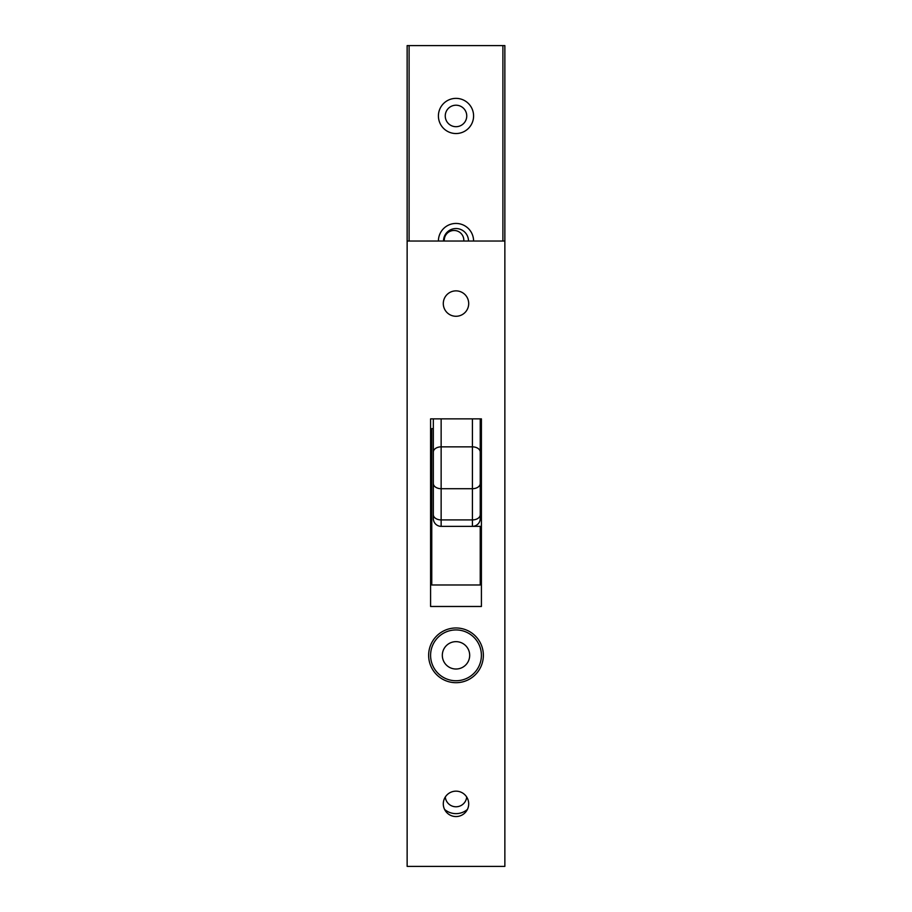 <?xml version="1.0" encoding="UTF-8"?>
<svg xmlns="http://www.w3.org/2000/svg" width="912" height="912" viewBox="0 0 912 912"><rect width="100%" height="100%" fill="white"/><g stroke="black" fill="none" stroke-linecap="round" stroke-linejoin="round"><path stroke-width="1.37" d="M480.236 418.87L480.236 518.54L480.236 418.87M472.416 418.87L472.416 526.349A7.82 7.82 0 0 0 480.236 518.54A7.82 7.82 0 0 1 472.416 526.349L480.236 526.349L480.236 584.98L431.764 584.98L431.764 428.64L433.325 428.64M472.416 526.349L441.146 526.349L441.146 418.87M433.325 418.87L433.325 518.54A7.82 7.82 0 0 0 441.146 526.349M444.304 241.03A9.77 9.77 0 0 1 454.438 230.485A9.77 9.77 0 0 1 463.786 241.03M409.1 241.03L409.1 45.6L407.14 45.6L407.14 241.03L504.86 241.03L504.86 45.6L502.9 45.6L502.9 241.03M409.1 45.6L502.9 45.6M438.41 241.03A17.59 17.59 0 0 1 456 223.44A17.59 17.59 0 0 1 473.59 241.03M467.423 809.423A17.59 17.59 0 0 1 444.577 809.423M438.41 115.949A17.59 17.59 0 0 1 456 98.371A17.59 17.59 0 0 1 473.59 115.949A17.59 17.59 0 0 1 456 133.54A17.59 17.59 0 0 1 438.41 115.949M468.494 241.03A12.494 12.494 0 0 0 456 228.536A12.494 12.494 0 0 0 443.506 241.03M430.589 655.34A25.411 25.411 0 0 0 468.7 677.342A25.411 25.411 0 0 0 468.7 633.338A25.411 25.411 0 0 0 430.589 655.34M442.32 655.34A13.68 13.68 0 0 1 462.84 643.484A13.68 13.68 0 0 1 462.84 667.185A13.68 13.68 0 0 1 442.32 655.34M445.295 797.02A10.75 10.75 0 0 0 466.705 797.02M466.75 115.949A10.75 10.75 0 0 0 456 105.211A10.75 10.75 0 0 0 445.25 115.949A10.75 10.75 0 0 0 456 126.7A10.75 10.75 0 0 0 466.75 115.949M468.7 303.571A12.7 12.7 0 0 1 449.65 314.572A12.7 12.7 0 0 1 449.65 292.57A12.7 12.7 0 0 1 468.7 303.571M468.7 803.86A12.7 12.7 0 0 1 449.65 814.861A12.7 12.7 0 0 1 449.65 792.859A12.7 12.7 0 0 1 468.7 803.86M481.411 418.87L481.411 606.48L430.589 606.48L430.589 418.87L481.411 418.87M428.64 655.34A27.36 27.36 0 0 1 469.68 631.64A27.36 27.36 0 0 1 469.68 679.03A27.36 27.36 0 0 1 428.64 655.34M504.86 241.03L504.86 866.4L407.14 866.4L407.14 241.03M433.325 452.078A7.82 5.221 180 0 1 441.146 446.857L472.416 446.857A7.82 5.221 0 0 1 480.236 452.078M433.325 483.463A7.82 5.244 0 0 0 441.146 488.707L472.416 488.707A7.82 5.244 0 0 0 480.236 483.463M433.325 514.676A7.82 5.244 0 0 0 441.146 519.92L472.416 519.92A7.82 5.244 0 0 0 480.236 514.676"/></g></svg>
